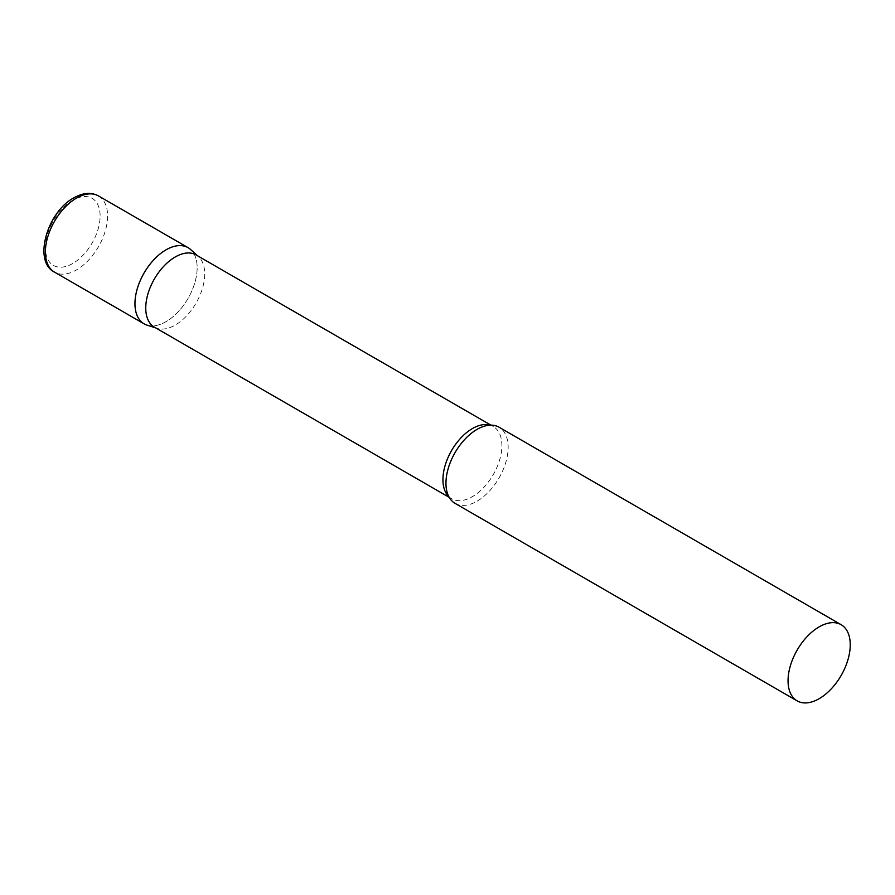 <?xml version="1.0" encoding="UTF-8"?>
<svg xmlns="http://www.w3.org/2000/svg" width="895" height="895" viewBox="0 0 895 895"><rect width="100%" height="100%" fill="white"/><g stroke="black" fill="none" stroke-linecap="round" stroke-linejoin="round"><path stroke-width="0.67" stroke-dasharray="4.47 3.36" d="M188.051 247.635A43.978 25.396 -60 0 1 194.786 282.887A43.978 25.396 -60 0 1 166.056 321.641A43.978 25.396 -60 0 1 144.061 323.822M154.376 327.134A41.696 24.075 120 0 0 157.14 328.353A41.696 24.075 120 0 0 188.196 314.123A41.696 24.075 120 0 0 204.709 274.004A41.696 24.075 120 0 0 198.511 256.697A41.696 24.075 120 0 0 196.072 254.918M146.981 325.109A43.978 25.396 120 0 0 179.727 310.095A43.978 25.396 120 0 0 197.157 267.773A43.978 25.396 120 0 0 190.613 249.526M455.063 503.37A43.978 25.396 120 0 0 488.961 491.59A43.978 25.396 120 0 0 508.159 447.332A43.978 25.396 120 0 0 499.041 427.195M98.484 195.927A43.978 25.396 -60 0 1 105.218 231.178A43.978 25.396 -60 0 1 76.489 269.932A43.978 25.396 -60 0 1 54.494 272.114M72.764 263.466A38.709 22.341 -60 0 1 45.388 247.669A38.709 22.341 -60 0 1 72.764 200.267A38.709 22.341 -60 0 1 100.128 216.064A38.709 22.341 -60 0 1 72.764 263.466M448.82 496.635A41.696 24.075 120 0 0 451.572 498.716A41.696 24.075 120 0 0 483.692 487.54A41.696 24.075 120 0 0 501.894 445.587A41.696 24.075 120 0 0 493.257 426.49A41.696 24.075 120 0 0 490.091 425.147M198.511 256.697L197.381 255.668M490.907 425.136L493.257 426.49C492.395 425.114 488.938 425.159 482.92 426.635M449.212 497.351L451.572 498.716C449.939 498.649 448.25 495.64 446.515 489.688M157.14 328.353L155.685 327.883"/><path stroke-width="1.34" d="M54.494 272.114L144.061 323.822A43.978 25.396 -60 0 1 137.327 288.582A43.978 25.396 -60 0 1 166.056 249.817A43.978 25.396 -60 0 1 188.051 247.635L98.484 195.927A43.978 25.396 -60 0 0 76.489 198.108A43.978 25.396 -60 0 0 47.759 236.862A43.978 25.396 -60 0 0 54.494 272.114C32.768 261.541 47.2 211.947 73.849 197.851C83 192.682 91.212 192.045 98.484 195.927M490.907 425.136L196.072 254.918A41.696 24.075 120 0 0 163.942 266.083A41.696 24.075 120 0 0 145.751 308.048A41.696 24.075 120 0 0 154.376 327.134L449.212 497.351M197.381 255.668L190.613 249.526A43.978 25.396 120 0 0 155.976 257.581A43.978 25.396 120 0 0 134.955 303.685A43.978 25.396 120 0 0 146.981 325.109L155.685 327.883M841.143 624.699L499.041 427.195A43.978 25.396 120 0 0 482.92 426.635A43.978 25.396 120 0 0 445.956 483.233A43.978 25.396 120 0 0 446.515 489.688A43.978 25.396 120 0 0 455.063 503.37L797.154 700.875A43.978 25.396 120 0 0 831.052 689.094A43.978 25.396 120 0 0 850.25 644.836A43.978 25.396 120 0 0 841.143 624.699A43.978 25.396 120 0 0 807.245 636.479A43.978 25.396 120 0 0 788.047 680.748A43.978 25.396 120 0 0 797.154 700.875M490.091 425.147A41.696 24.075 120 0 0 459.224 439.769A41.696 24.075 120 0 0 442.935 479.63A41.696 24.075 120 0 0 448.82 496.635"/></g></svg>
